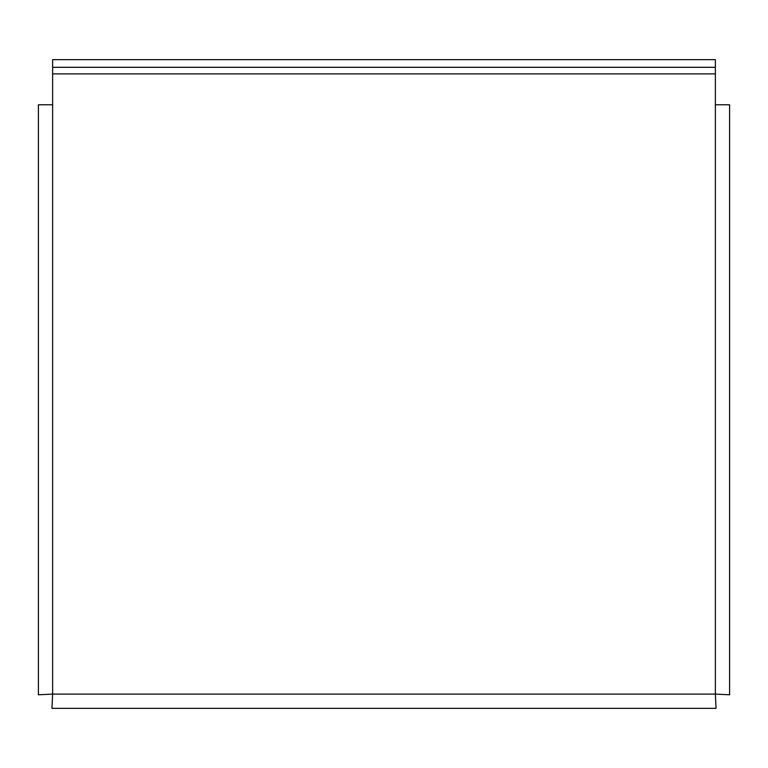 <?xml version="1.0" encoding="UTF-8"?>
<svg xmlns="http://www.w3.org/2000/svg" width="768" height="768" viewBox="0 0 768 768"><rect width="100%" height="100%" fill="white"/><g stroke="black" fill="none" stroke-linecap="round" stroke-linejoin="round"><path stroke-width="1.15" d="M716.045 708.336L715.373 694.109L729.6 694.781L715.373 694.109L715.373 59.664L52.627 59.664L52.627 694.109L38.4 694.781L52.627 694.109L715.373 694.109L716.045 708.336L51.955 708.336L52.627 694.109L51.955 708.336M715.373 67.306L52.627 67.306M715.373 104.774L729.6 104.774L729.6 694.781M38.4 694.781L38.4 104.774L52.627 104.774M52.627 73.891L715.373 73.891"/></g></svg>
